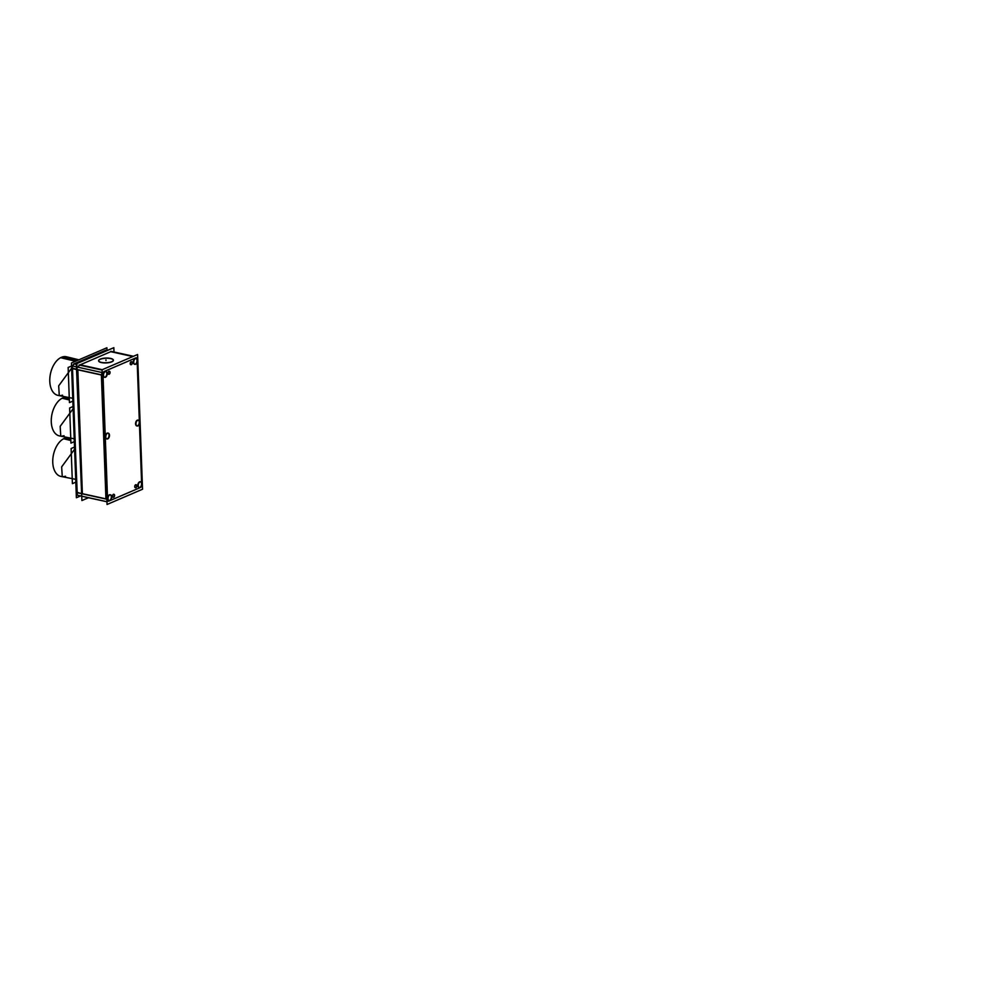 <?xml version="1.0" encoding="UTF-8"?>
<svg xmlns="http://www.w3.org/2000/svg" width="999" height="999" viewBox="0 0 999 999"><rect width="100%" height="100%" fill="white"/><g stroke="black" fill="none" stroke-linecap="round" stroke-linejoin="round"><path stroke-width="1.5" d="M108.616 374.263A1.561 0.937 -77.6 0 1 107.992 372.864A1.561 0.937 -77.6 0 1 108.903 371.278A1.561 0.937 -77.6 0 1 109.291 371.228M109.366 371.253A1.561 0.937 -77.6 0 1 109.915 372.702A1.561 0.937 -77.6 0 1 109.003 374.225A1.561 0.937 -77.6 0 1 108.691 374.275M113.137 497.315A1.561 0.937 -77.6 0 1 112.512 495.904A1.561 0.937 -77.6 0 1 113.424 494.318A1.561 0.937 -77.6 0 1 113.811 494.28M113.874 494.293A1.561 0.937 -77.6 0 1 114.423 495.741A1.561 0.937 -77.6 0 1 113.524 497.265A1.561 0.937 -77.6 0 1 113.212 497.327M135.352 487.762A1.561 0.937 -77.6 0 1 134.728 486.351A1.561 0.937 -77.6 0 1 135.639 484.765A1.561 0.937 -77.6 0 1 136.026 484.727M136.101 484.74A1.561 0.937 -77.6 0 1 136.651 486.188A1.561 0.937 -77.6 0 1 135.739 487.724A1.561 0.937 -77.6 0 1 135.427 487.774M130.844 364.722A1.561 0.937 -77.6 0 1 130.207 363.311A1.561 0.937 -77.6 0 1 131.119 361.725A1.561 0.937 -77.6 0 1 131.506 361.675M131.581 361.7A1.561 0.937 -77.6 0 1 132.13 363.149A1.561 0.937 -77.6 0 1 131.231 364.672A1.561 0.937 -77.6 0 1 130.919 364.722M134.74 364.273A2.972 1.786 102.4 0 0 135.265 364.16A2.972 1.786 102.4 0 0 136.975 361.313A2.972 1.786 102.4 0 0 136.001 358.516M135.802 358.454A2.972 1.786 102.4 0 0 135.065 358.529A2.972 1.786 102.4 0 0 133.329 361.563A2.972 1.786 102.4 0 0 134.528 364.248M104.533 377.26A2.972 1.786 102.4 0 0 105.057 377.147A2.972 1.786 102.4 0 0 106.768 374.288A2.972 1.786 102.4 0 0 105.794 371.491M105.594 371.428A2.972 1.786 102.4 0 0 104.858 371.516A2.972 1.786 102.4 0 0 103.122 374.538A2.972 1.786 102.4 0 0 104.321 377.235M106.793 438.898A2.972 1.786 102.4 0 0 107.318 438.798A2.972 1.786 102.4 0 0 109.028 435.939A2.972 1.786 102.4 0 0 108.054 433.141M107.855 433.079A2.972 1.786 102.4 0 0 107.118 433.166A2.972 1.786 102.4 0 0 105.382 436.188A2.972 1.786 102.4 0 0 106.581 438.873M109.053 500.574A2.972 1.786 102.4 0 0 109.59 500.462A2.972 1.786 102.4 0 0 111.301 497.602A2.972 1.786 102.4 0 0 110.327 494.805M110.115 494.742A2.972 1.786 102.4 0 0 109.378 494.83A2.972 1.786 102.4 0 0 107.642 497.852A2.972 1.786 102.4 0 0 108.841 500.549M139.261 487.587A2.972 1.786 102.4 0 0 139.798 487.475A2.972 1.786 102.4 0 0 141.508 484.627A2.972 1.786 102.4 0 0 140.534 481.83M140.322 481.755A2.972 1.786 102.4 0 0 139.585 481.843A2.972 1.786 102.4 0 0 137.862 484.877A2.972 1.786 102.4 0 0 139.048 487.562M137 425.924A2.972 1.786 102.4 0 0 137.525 425.811A2.972 1.786 102.4 0 0 139.236 422.964A2.972 1.786 102.4 0 0 138.262 420.167M138.062 420.092A2.972 1.786 102.4 0 0 137.325 420.179A2.972 1.786 102.4 0 0 135.589 423.201A2.972 1.786 102.4 0 0 136.788 425.899M80.157 364.835L110.752 351.685L132.842 356.543L110.752 351.685L80.157 364.835L102.248 369.692L80.157 364.835M98.614 360.851A7.393 2.335 -2.1 0 0 103.596 362.874A7.393 2.335 -2.1 0 0 111.776 361.85A7.393 2.335 -2.1 0 0 113.386 360.314M113.374 360.227A7.393 2.335 -2.1 0 0 108.267 358.279A7.393 2.335 -2.1 0 0 100.225 359.315A7.393 2.335 -2.1 0 0 98.614 360.764M78.197 367.27A3.959 2.373 -77.6 0 1 79.658 365.135A3.959 2.373 -77.6 0 0 78.197 367.27M82.38 493.856L77.822 369.655L101.386 374.837L105.944 499.038L82.38 493.856L77.822 369.655L101.386 374.837L105.944 499.038L82.38 493.856M62.25 476.685L61.651 466.883L74.6 449.275L61.651 466.908L62.263 476.685L75.712 479.345L60.989 476.436A19.755 11.863 102.4 0 1 52.922 458.029A19.755 11.863 102.4 0 1 65.16 438.086L70.792 439.448M77.023 360.614L62.188 357.03A19.755 11.863 102.4 0 0 49.95 376.973A19.755 11.863 102.4 0 0 58.017 395.379L72.74 398.289L59.278 395.629L58.679 385.826L71.628 368.219L58.679 385.851L59.291 395.629M60.764 436.163L60.165 426.348L73.114 408.753L60.165 426.373L60.777 436.163L74.226 438.811L59.503 435.914A19.755 11.863 102.4 0 1 51.436 417.507A19.755 11.863 102.4 0 1 63.674 397.565L69.306 398.913M142.532 489.235L137.587 354.508L102.11 369.755L107.055 504.483L142.532 489.235M102.123 370.067L79.071 364.997M133.454 356.281L110.889 351.323M101.861 375.112L77.36 369.717M77.26 367.07L101.761 372.452L106.955 501.71L82.005 496.241M106.418 498.963L81.955 493.593M106.955 501.773L83.904 496.715M113.986 352.01L113.836 347.689L76.873 363.574L81.906 500.549L88.499 497.714M81.893 500.187L76.311 363.449L113.287 347.927M76.898 492.482L81.081 493.394M80.519 495.966L76.386 497.739L71.441 363.012L106.918 347.764L107.005 350.249M74.363 363.973L74.376 363.961A1.136 0.837 -113.3 0 0 73.414 364.41M106.181 350.299A1.136 0.837 -113.3 0 0 105.632 350.287L73.801 363.961M78.896 495.616L81.181 496.116M76.349 364.398L74.076 363.898L106.681 350.399M72.365 368.619L76.536 369.543M72.727 366.071A3.959 2.373 -77.6 0 1 74.188 363.923M82.055 496.253L76.998 495.142L72.265 365.959L77.31 367.07M77.298 495.204L71.978 365.734M70.829 440.484L63.611 438.748A19.755 11.863 102.4 0 1 68.531 437.687M74.525 447.065L71.116 448.526L72.415 483.653L75.812 482.192M75.499 361.263L60.639 357.692A19.755 11.863 102.4 0 1 66.496 356.793L78.896 359.802M71.553 366.009L68.144 367.47L69.443 402.597L72.84 401.136M69.343 399.962L62.125 398.226A19.755 11.863 102.4 0 1 67.045 397.165M73.039 406.531L69.63 407.992L70.929 443.119L74.326 441.658M112.038 361.551A7.393 2.335 177.9 0 1 103.809 362.712A7.393 2.335 177.9 0 1 98.601 360.676A7.393 2.335 177.9 0 1 100.512 359.016M99.937 359.265A7.393 2.335 177.9 0 1 108.167 358.092A7.393 2.335 177.9 0 1 113.374 360.139A7.393 2.335 177.9 0 1 111.463 361.8M109.041 374.288A1.561 0.937 102.4 0 0 110.052 372.764A1.561 0.937 102.4 0 0 109.428 371.266A1.561 0.937 102.4 0 0 108.928 371.366M109.166 371.266A1.561 0.937 102.4 0 0 108.154 372.802A1.561 0.937 102.4 0 0 108.766 374.3A1.561 0.937 102.4 0 0 109.266 374.188M113.561 497.34A1.561 0.937 102.4 0 0 114.573 495.804A1.561 0.937 102.4 0 0 113.948 494.305A1.561 0.937 102.4 0 0 113.449 494.405M113.674 494.318A1.561 0.937 102.4 0 0 112.662 495.841A1.561 0.937 102.4 0 0 113.287 497.34A1.561 0.937 102.4 0 0 113.786 497.24M135.777 487.787A1.561 0.937 102.4 0 0 136.788 486.251A1.561 0.937 102.4 0 0 136.164 484.752A1.561 0.937 102.4 0 0 135.664 484.865M135.901 484.765A1.561 0.937 102.4 0 0 134.89 486.301A1.561 0.937 102.4 0 0 135.502 487.799A1.561 0.937 102.4 0 0 136.001 487.687M131.256 364.747A1.561 0.937 102.4 0 0 132.268 363.211A1.561 0.937 102.4 0 0 131.656 361.713A1.561 0.937 102.4 0 0 131.144 361.813M131.381 361.713A1.561 0.937 102.4 0 0 130.37 363.249A1.561 0.937 102.4 0 0 130.981 364.747A1.561 0.937 102.4 0 0 131.481 364.647M135.352 358.678A2.972 1.786 -77.6 0 1 136.214 358.541A2.972 1.786 -77.6 0 1 137.4 361.313A2.972 1.786 -77.6 0 1 135.564 364.298M135.789 364.198A2.972 1.786 -77.6 0 1 134.94 364.335A2.972 1.786 -77.6 0 1 133.754 361.563A2.972 1.786 -77.6 0 1 135.589 358.579M105.145 371.665A2.972 1.786 -77.6 0 1 106.006 371.516A2.972 1.786 -77.6 0 1 107.193 374.3A2.972 1.786 -77.6 0 1 105.357 377.285M105.582 377.185A2.972 1.786 -77.6 0 1 104.733 377.322A2.972 1.786 -77.6 0 1 103.546 374.538A2.972 1.786 -77.6 0 1 105.382 371.566M107.405 433.304A2.972 1.786 -77.6 0 1 108.267 433.166A2.972 1.786 -77.6 0 1 109.453 435.951A2.972 1.786 -77.6 0 1 107.617 438.923M107.855 438.823A2.972 1.786 -77.6 0 1 106.993 438.973A2.972 1.786 -77.6 0 1 105.807 436.188A2.972 1.786 -77.6 0 1 107.642 433.204M109.678 494.98A2.972 1.786 -77.6 0 1 110.527 494.83A2.972 1.786 -77.6 0 1 111.713 497.614A2.972 1.786 -77.6 0 1 109.878 500.599M110.115 500.499A2.972 1.786 -77.6 0 1 109.253 500.636A2.972 1.786 -77.6 0 1 108.067 497.852A2.972 1.786 -77.6 0 1 109.902 494.88M139.885 481.993A2.972 1.786 -77.6 0 1 140.734 481.855A2.972 1.786 -77.6 0 1 141.92 484.627A2.972 1.786 -77.6 0 1 140.085 487.612M140.322 487.512A2.822 1.698 102.4 0 1 139.997 487.699L109.403 500.849A2.822 1.698 102.4 0 1 107.542 498.926L102.984 374.725A2.822 1.698 102.4 0 1 104.645 371.291L135.24 358.142A2.822 1.698 102.4 0 1 136.875 358.953A2.822 1.698 102.4 0 0 135.24 358.142L104.645 371.291A2.822 1.698 102.4 0 0 102.984 374.725L107.542 498.926A2.822 1.698 102.4 0 0 109.403 500.849L139.997 487.699A2.822 1.698 102.4 0 0 140.322 487.512A2.972 1.786 -77.6 0 1 139.46 487.649A2.972 1.786 -77.6 0 1 138.274 484.865A2.972 1.786 -77.6 0 1 140.11 481.893M137.625 420.329A2.972 1.786 -77.6 0 1 138.474 420.192A2.972 1.786 -77.6 0 1 139.66 422.964A2.972 1.786 -77.6 0 1 137.825 425.949M138.062 425.849A2.972 1.786 -77.6 0 1 137.2 425.986A2.972 1.786 -77.6 0 1 136.014 423.201A2.972 1.786 -77.6 0 1 137.85 420.229M141.596 482.542L139.448 423.963M139.336 420.879L137.188 362.312M108.903 371.278A1.561 0.937 -77.6 0 1 109.927 372.327A1.561 0.937 -77.6 0 1 109.003 374.225A1.561 0.937 -77.6 0 1 107.979 373.164A1.561 0.937 -77.6 0 1 108.903 371.278M113.424 494.318A1.561 0.937 -77.6 0 1 114.448 495.379A1.561 0.937 -77.6 0 1 113.524 497.265A1.561 0.937 -77.6 0 1 112.5 496.216A1.561 0.937 -77.6 0 1 113.424 494.318M135.639 484.765A1.561 0.937 -77.6 0 1 136.663 485.826A1.561 0.937 -77.6 0 1 135.739 487.724A1.561 0.937 -77.6 0 1 134.715 486.663A1.561 0.937 -77.6 0 1 135.639 484.765M131.119 361.725A1.561 0.937 -77.6 0 1 132.143 362.787A1.561 0.937 -77.6 0 1 131.231 364.672A1.561 0.937 -77.6 0 1 130.207 363.611A1.561 0.937 -77.6 0 1 131.119 361.725M135.265 364.16A2.972 1.786 102.4 0 0 137.013 360.552A2.972 1.786 102.4 0 0 135.065 358.529A2.972 1.786 102.4 0 0 133.317 362.137A2.972 1.786 102.4 0 0 135.265 364.16M105.057 377.147A2.972 1.786 102.4 0 0 106.806 373.539A2.972 1.786 102.4 0 0 104.858 371.516A2.972 1.786 102.4 0 0 103.109 375.124A2.972 1.786 102.4 0 0 105.057 377.147M107.318 438.798A2.972 1.786 102.4 0 0 109.066 435.177A2.972 1.786 102.4 0 0 107.118 433.166A2.972 1.786 102.4 0 0 105.37 436.775A2.972 1.786 102.4 0 0 107.318 438.798M109.59 500.462A2.972 1.786 102.4 0 0 111.339 496.853A2.972 1.786 102.4 0 0 109.378 494.83A2.972 1.786 102.4 0 0 107.63 498.439A2.972 1.786 102.4 0 0 109.59 500.462M139.798 487.475A2.972 1.786 102.4 0 0 141.546 483.866A2.972 1.786 102.4 0 0 139.585 481.843A2.972 1.786 102.4 0 0 137.837 485.452A2.972 1.786 102.4 0 0 139.798 487.475M137.525 425.811A2.972 1.786 102.4 0 0 139.273 422.202A2.972 1.786 102.4 0 0 137.325 420.179A2.972 1.786 102.4 0 0 135.577 423.788A2.972 1.786 102.4 0 0 137.525 425.811M100.225 359.315A7.393 2.335 -2.1 0 0 101.386 362.562A7.393 2.335 -2.1 0 0 111.776 361.85A7.393 2.335 -2.1 0 0 110.602 358.604A7.393 2.335 -2.1 0 0 100.225 359.315M102.173 371.553A3.959 2.373 102.4 0 0 101.786 372.402A3.959 2.373 102.4 0 1 102.173 371.553M81.081 493.568L77.048 492.682L72.502 368.481L77.048 492.682L81.081 493.568L76.873 492.182M72.315 367.982L76.536 369.368M74.825 363.661L106.069 350.661L74.825 363.661L76.336 363.998L74.825 363.661M72.877 366.096A3.959 2.373 -77.6 0 1 74.326 363.961A3.959 2.373 -77.6 0 0 72.877 366.096M65.534 476.248L63.174 476.748M62.562 395.192L60.202 395.691M64.048 435.714L61.688 436.226M135.852 357.879L104.033 371.553M102.897 372.24L107.642 501.411M108.791 501.111L140.609 487.437M141.746 486.75L141.708 485.626M137.063 359.228L137.013 357.58M101.861 374.937L77.348 369.555M106.418 499.138L81.906 493.756M105.994 360.577L105.969 359.902L105.994 360.577M72.353 368.444L76.911 492.644M74.013 363.911L72.44 365.996L74.013 363.911M105.02 350.549L74.413 363.698M70.742 438.161L69.955 437.974M69.256 397.639L68.469 397.44"/></g></svg>
